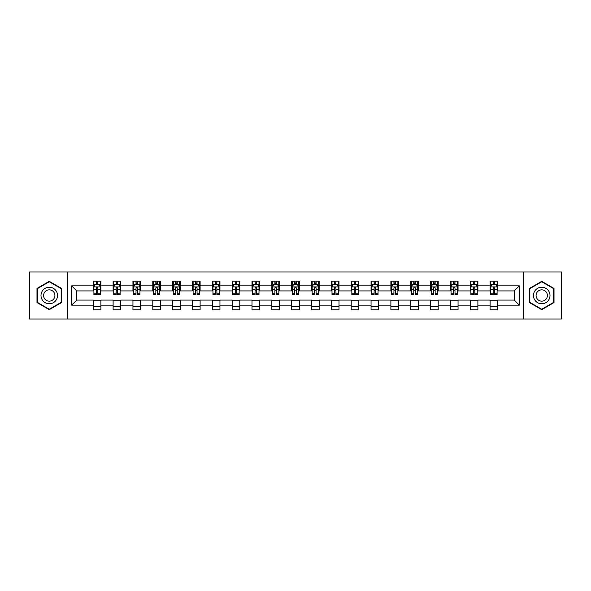 <?xml version="1.0" encoding="UTF-8"?>
<svg xmlns="http://www.w3.org/2000/svg" width="591" height="591" viewBox="0 0 591 591"><rect width="100%" height="100%" fill="white"/><g stroke="black" fill="none" stroke-linecap="round" stroke-linejoin="round"><path stroke-width="0.89" d="M523.545 319.029L561.45 319.029L561.45 271.971L523.545 271.971L523.545 319.029L67.455 319.029L67.455 271.971L29.55 271.971L29.55 319.029L67.455 319.029M523.545 271.971L67.455 271.971M497.725 285.837L497.725 281.19L490.094 281.19L490.094 285.837L477.89 285.837L477.89 281.19L470.259 281.19L470.259 285.837L458.047 285.837L458.047 281.19L450.416 281.19L450.416 285.837L438.204 285.837L438.204 281.19L430.573 281.19L430.573 285.837L418.362 285.837L418.362 281.19L410.73 281.19L410.73 285.837L398.519 285.837L398.519 281.19L390.887 281.19L390.887 285.837L378.683 285.837L378.683 281.19L371.052 281.19L371.052 285.837L358.84 285.837L358.84 281.19L351.209 281.19L351.209 285.837L338.998 285.837L338.998 281.19L331.366 281.19L331.366 285.837L319.155 285.837L319.155 281.19L311.523 281.19L311.523 285.837L299.312 285.837L299.312 281.19L291.688 281.19L291.688 285.837L279.477 285.837L279.477 281.19L271.845 281.19L271.845 285.837L259.634 285.837L259.634 281.19L252.002 281.19L252.002 285.837L239.791 285.837L239.791 281.19L232.16 281.19L232.16 285.837L219.948 285.837L219.948 281.19L212.317 281.19L212.317 285.837L200.113 285.837L200.113 281.19L192.481 281.19L192.481 285.837L180.27 285.837L180.27 281.19L172.638 281.19L172.638 285.837L160.427 285.837L160.427 281.19L152.796 281.19L152.796 285.837L140.584 285.837L140.584 281.19L132.953 281.19L132.953 285.837L120.741 285.837L120.741 281.19L113.11 281.19L113.11 285.837L100.906 285.837L100.906 281.19L93.275 281.19L93.275 285.837L71.651 285.837L71.651 305.163L76.734 300.08L93.275 300.08L93.275 309.81L100.906 309.81L100.906 300.08L113.11 300.08L113.11 309.81L120.741 309.81L120.741 300.08L132.953 300.08L132.953 309.81L140.584 309.81L140.584 300.08L152.796 300.08L152.796 309.81L160.427 309.81L160.427 300.08L172.638 300.08L172.638 309.81L180.27 309.81L180.27 300.08L192.481 300.08L192.481 309.81L200.113 309.81L200.113 300.08L212.317 300.08L212.317 309.81L219.948 309.81L219.948 300.08L232.16 300.08L232.16 309.81L239.791 309.81L239.791 300.08L252.002 300.08L252.002 309.81L259.634 309.81L259.634 300.08L271.845 300.08L271.845 309.81L279.477 309.81L279.477 300.08L291.688 300.08L291.688 309.81L299.312 309.81L299.312 300.08L311.523 300.08L311.523 309.81L319.155 309.81L319.155 300.08L331.366 300.08L331.366 309.81L338.998 309.81L338.998 300.08L351.209 300.08L351.209 309.81L358.84 309.81L358.84 300.08L371.052 300.08L371.052 309.81L378.683 309.81L378.683 300.08L390.887 300.08L390.887 309.81L398.519 309.81L398.519 300.08L410.73 300.08L410.73 309.81L418.362 309.81L418.362 300.08L430.573 300.08L430.573 309.81L438.204 309.81L438.204 300.08L450.416 300.08L450.416 309.81L458.047 309.81L458.047 300.08L470.259 300.08L470.259 309.81L477.89 309.81L477.89 300.08L490.094 300.08L490.094 309.81L497.725 309.81L497.725 300.08L514.266 300.08L514.266 290.92L497.725 290.92L497.725 285.837L519.349 285.837L519.349 305.163L497.725 305.163M490.094 305.163L477.89 305.163M470.259 305.163L458.047 305.163M450.416 305.163L438.204 305.163M430.573 305.163L418.362 305.163M410.73 305.163L398.519 305.163M390.887 305.163L378.683 305.163M371.052 305.163L358.84 305.163M351.209 305.163L338.998 305.163M331.366 305.163L319.155 305.163M311.523 305.163L299.312 305.163M291.688 305.163L279.477 305.163M271.845 305.163L259.634 305.163M252.002 305.163L239.791 305.163M232.16 305.163L219.948 305.163M212.317 305.163L200.113 305.163M192.481 305.163L180.27 305.163M172.638 305.163L160.427 305.163M152.796 305.163L140.584 305.163M132.953 305.163L120.741 305.163M113.11 305.163L100.906 305.163M93.275 305.163L71.651 305.163M490.094 285.837L490.094 290.92L477.89 290.92L477.89 285.837M470.259 285.837L470.259 290.92L458.047 290.92L458.047 285.837M450.416 285.837L450.416 290.92L438.204 290.92L438.204 285.837M430.573 285.837L430.573 290.92L418.362 290.92L418.362 285.837M410.73 285.837L410.73 290.92L398.519 290.92L398.519 285.837M390.887 285.837L390.887 290.92L378.683 290.92L378.683 285.837M371.052 285.837L371.052 290.92L358.84 290.92L358.84 285.837M351.209 285.837L351.209 290.92L338.998 290.92L338.998 285.837M331.366 285.837L331.366 290.92L319.155 290.92L319.155 285.837M311.523 285.837L311.523 290.92L299.312 290.92L299.312 285.837M291.688 285.837L291.688 290.92L279.477 290.92L279.477 285.837M271.845 285.837L271.845 290.92L259.634 290.92L259.634 285.837M252.002 285.837L252.002 290.92L239.791 290.92L239.791 285.837M232.16 285.837L232.16 290.92L219.948 290.92L219.948 285.837M212.317 285.837L212.317 290.92L200.113 290.92L200.113 285.837M192.481 285.837L192.481 290.92L180.27 290.92L180.27 285.837M172.638 285.837L172.638 290.92L160.427 290.92L160.427 285.837M152.796 285.837L152.796 290.92L140.584 290.92L140.584 285.837M132.953 285.837L132.953 290.92L120.741 290.92L120.741 285.837M113.11 285.837L113.11 290.92L100.906 290.92L100.906 285.837M93.275 285.837L93.275 290.92L76.734 290.92L71.651 285.837M76.734 290.92L76.734 300.08M519.349 305.163L514.266 300.08M514.266 290.92L519.349 285.837M93.275 284.374L93.91 284.374M96.326 284.374L97.847 284.374M100.263 284.374L100.906 284.374M93.275 290.794L93.91 290.794M96.326 290.794L97.847 290.794M100.263 290.794L100.906 290.794M93.275 300.206L100.906 300.206M93.275 306.626L100.906 306.626M113.11 300.206L120.741 300.206M113.11 306.626L120.741 306.626M113.11 284.374L113.745 284.374M116.168 284.374L117.69 284.374M120.106 284.374L120.741 284.374M113.11 290.794L113.745 290.794M116.168 290.794L117.69 290.794M120.106 290.794L120.741 290.794M132.953 300.206L140.584 300.206M132.953 306.626L140.584 306.626M132.953 284.374L133.588 284.374M136.004 284.374L137.533 284.374M139.949 284.374L140.584 284.374M132.953 290.794L133.588 290.794M136.004 290.794L137.533 290.794M139.949 290.794L140.584 290.794M152.796 300.206L160.427 300.206M152.796 306.626L160.427 306.626M152.796 284.374L153.431 284.374M155.847 284.374L157.376 284.374M159.792 284.374L160.427 284.374M152.796 290.794L153.431 290.794M155.847 290.794L157.376 290.794M159.792 290.794L160.427 290.794M172.638 300.206L180.27 300.206M172.638 306.626L180.27 306.626M172.638 284.374L173.274 284.374M175.69 284.374L177.219 284.374M179.634 284.374L180.27 284.374M172.638 290.794L173.274 290.794M175.69 290.794L177.219 290.794M179.634 290.794L180.27 290.794M192.481 300.206L200.113 300.206M192.481 306.626L200.113 306.626M192.481 284.374L193.117 284.374M195.532 284.374L197.054 284.374M199.47 284.374L200.113 284.374M192.481 290.794L193.117 290.794M195.532 290.794L197.054 290.794M199.47 290.794L200.113 290.794M212.317 300.206L219.948 300.206M212.317 306.626L219.948 306.626M212.317 284.374L212.952 284.374M215.375 284.374L216.897 284.374M219.313 284.374L219.948 284.374M212.317 290.794L212.952 290.794M215.375 290.794L216.897 290.794M219.313 290.794L219.948 290.794M232.16 300.206L239.791 300.206M232.16 306.626L239.791 306.626M232.16 284.374L232.795 284.374M235.211 284.374L236.74 284.374M239.156 284.374L239.791 284.374M232.16 290.794L232.795 290.794M235.211 290.794L236.74 290.794M239.156 290.794L239.791 290.794M252.002 300.206L259.634 300.206M252.002 306.626L259.634 306.626M252.002 284.374L252.638 284.374M255.053 284.374L256.583 284.374M258.998 284.374L259.634 284.374M252.002 290.794L252.638 290.794M255.053 290.794L256.583 290.794M258.998 290.794L259.634 290.794M271.845 300.206L279.477 300.206M271.845 306.626L279.477 306.626M271.845 284.374L272.481 284.374M274.896 284.374L276.425 284.374M278.841 284.374L279.477 284.374M271.845 290.794L272.481 290.794M274.896 290.794L276.425 290.794M278.841 290.794L279.477 290.794M291.688 300.206L299.312 300.206M291.688 306.626L299.312 306.626M291.688 284.374L292.323 284.374M294.739 284.374L296.261 284.374M298.677 284.374L299.312 284.374M291.688 290.794L292.323 290.794M294.739 290.794L296.261 290.794M298.677 290.794L299.312 290.794M311.523 300.206L319.155 300.206M311.523 306.626L319.155 306.626M311.523 284.374L312.159 284.374M314.575 284.374L316.104 284.374M318.519 284.374L319.155 284.374M311.523 290.794L312.159 290.794M314.575 290.794L316.104 290.794M318.519 290.794L319.155 290.794M331.366 300.206L338.998 300.206M331.366 306.626L338.998 306.626M331.366 284.374L332.002 284.374M334.417 284.374L335.947 284.374M338.362 284.374L338.998 284.374M331.366 290.794L332.002 290.794M334.417 290.794L335.947 290.794M338.362 290.794L338.998 290.794M351.209 300.206L358.84 300.206M351.209 306.626L358.84 306.626M351.209 284.374L351.844 284.374M354.26 284.374L355.789 284.374M358.205 284.374L358.84 284.374M351.209 290.794L351.844 290.794M354.26 290.794L355.789 290.794M358.205 290.794L358.84 290.794M371.052 300.206L378.683 300.206M371.052 306.626L378.683 306.626M371.052 284.374L371.687 284.374M374.103 284.374L375.625 284.374M378.048 284.374L378.683 284.374M371.052 290.794L371.687 290.794M374.103 290.794L375.625 290.794M378.048 290.794L378.683 290.794M390.887 300.206L398.519 300.206M390.887 306.626L398.519 306.626M390.887 284.374L391.53 284.374M393.946 284.374L395.468 284.374M397.883 284.374L398.519 284.374M390.887 290.794L391.53 290.794M393.946 290.794L395.468 290.794M397.883 290.794L398.519 290.794M410.73 300.206L418.362 300.206M410.73 306.626L418.362 306.626M410.73 284.374L411.366 284.374M413.781 284.374L415.31 284.374M417.726 284.374L418.362 284.374M410.73 290.794L411.366 290.794M413.781 290.794L415.31 290.794M417.726 290.794L418.362 290.794M430.573 300.206L438.204 300.206M430.573 306.626L438.204 306.626M430.573 284.374L431.208 284.374M433.624 284.374L435.153 284.374M437.569 284.374L438.204 284.374M430.573 290.794L431.208 290.794M433.624 290.794L435.153 290.794M437.569 290.794L438.204 290.794M450.416 300.206L458.047 300.206M450.416 306.626L458.047 306.626M450.416 284.374L451.051 284.374M453.467 284.374L454.996 284.374M457.412 284.374L458.047 284.374M450.416 290.794L451.051 290.794M453.467 290.794L454.996 290.794M457.412 290.794L458.047 290.794M470.259 300.206L477.89 300.206M470.259 306.626L477.89 306.626M470.259 284.374L470.894 284.374M473.31 284.374L474.832 284.374M477.255 284.374L477.89 284.374M470.259 290.794L470.894 290.794M473.31 290.794L474.832 290.794M477.255 290.794L477.89 290.794M490.094 300.206L497.725 300.206M490.094 306.626L497.725 306.626M490.094 284.374L490.737 284.374M493.153 284.374L494.674 284.374M497.09 284.374L497.725 284.374M490.094 290.794L490.737 290.794M493.153 290.794L494.674 290.794M497.09 290.794L497.725 290.794M49.267 309.669L61.538 302.585L61.538 288.415L49.267 281.331L36.989 288.415L36.989 302.585L49.267 309.669M554.011 288.415L541.733 281.331L529.462 288.415L529.462 302.585L541.733 309.669L554.011 302.585L554.011 288.415M97.847 282.845L96.326 282.845M100.263 293.143L97.847 293.143L97.847 294.739L100.263 294.739L100.263 286.975L98.993 284.434L95.181 284.434L93.91 286.975L93.91 294.739L96.326 294.739L96.326 293.143L93.91 293.143M93.91 286.975L93.91 281.19M100.263 286.975L100.263 281.19M96.326 284.434L96.326 281.19M97.847 281.19L97.847 284.434M97.847 293.143L97.847 287.935C97.345 286.953 96.835 286.953 96.326 287.935L96.326 293.143M56.426 299.637A8.267 8.267 0 0 0 53.397 288.342A8.267 8.267 0 0 0 42.101 291.363A8.267 8.267 0 0 0 45.13 302.658A8.267 8.267 0 0 0 56.426 299.637M54.165 298.329A5.659 5.659 0 0 0 52.097 290.602A5.659 5.659 0 0 0 44.362 292.671A5.659 5.659 0 0 0 46.438 300.398A5.659 5.659 0 0 0 54.165 298.329M37.373 302.363L37.373 288.637L49.267 281.767L61.154 288.637L61.154 302.363L49.267 309.233L37.373 302.363M541.733 287.233A8.267 8.267 0 0 0 533.466 295.5A8.267 8.267 0 0 0 541.733 303.767A8.267 8.267 0 0 0 550.007 295.5A8.267 8.267 0 0 0 541.733 287.233M541.733 289.841A5.659 5.659 0 0 0 536.074 295.5A5.659 5.659 0 0 0 541.733 301.159A5.659 5.659 0 0 0 547.399 295.5A5.659 5.659 0 0 0 541.733 289.841M553.627 302.363L541.733 309.233L529.846 302.363L529.846 288.637L541.733 281.767L553.627 288.637L553.627 302.363M117.69 282.845L116.168 282.845M120.106 293.143L117.69 293.143L117.69 294.739L120.106 294.739L120.106 286.975L118.835 284.434L115.023 284.434L113.745 286.975L113.745 294.739L116.168 294.739L116.168 293.143L113.745 293.143M113.745 286.975L113.745 281.19M120.106 286.975L120.106 281.19M116.168 284.434L116.168 281.19M117.69 281.19L117.69 284.434M117.69 293.143L117.69 287.935C117.181 286.953 116.671 286.953 116.168 287.935L116.168 293.143M137.533 282.845L136.004 282.845M139.949 293.143L137.533 293.143L137.533 294.739L139.949 294.739L139.949 286.975L138.678 284.434L134.859 284.434L133.588 286.975L133.588 294.739L136.004 294.739L136.004 293.143L133.588 293.143M133.588 286.975L133.588 281.19M139.949 286.975L139.949 281.19M136.004 284.434L136.004 281.19M137.533 281.19L137.533 284.434M137.533 293.143L137.533 287.935C137.023 286.953 136.514 286.953 136.004 287.935L136.004 293.143M157.376 282.845L155.847 282.845M159.792 293.143L157.376 293.143L157.376 294.739L159.792 294.739L159.792 286.975L158.521 284.434L154.702 284.434L153.431 286.975L153.431 294.739L155.847 294.739L155.847 293.143L153.431 293.143M153.431 286.975L153.431 281.19M159.792 286.975L159.792 281.19M155.847 284.434L155.847 281.19M157.376 281.19L157.376 284.434M157.376 293.143L157.376 287.935C156.866 286.953 156.356 286.953 155.847 287.935L155.847 293.143M177.219 282.845L175.69 282.845M179.634 293.143L177.219 293.143L177.219 294.739L179.634 294.739L179.634 286.975L178.356 284.434L174.544 284.434L173.274 286.975L173.274 294.739L175.69 294.739L175.69 293.143L173.274 293.143M173.274 286.975L173.274 281.19M179.634 286.975L179.634 281.19M175.69 284.434L175.69 281.19M177.219 281.19L177.219 284.434M177.219 293.143L177.219 287.935C176.709 286.953 176.199 286.953 175.69 287.935L175.69 293.143M197.054 282.845L195.532 282.845M199.47 293.143L197.054 293.143L197.054 294.739L199.47 294.739L199.47 286.975L198.199 284.434L194.387 284.434L193.117 286.975L193.117 294.739L195.532 294.739L195.532 293.143L193.117 293.143M193.117 286.975L193.117 281.19M199.47 286.975L199.47 281.19M195.532 284.434L195.532 281.19M197.054 281.19L197.054 284.434M197.054 293.143L197.054 287.935C196.552 286.953 196.042 286.953 195.532 287.935L195.532 293.143M216.897 282.845L215.375 282.845M219.313 293.143L216.897 293.143L216.897 294.739L219.313 294.739L219.313 286.975L218.042 284.434L214.23 284.434L212.952 286.975L212.952 294.739L215.375 294.739L215.375 293.143L212.952 293.143M212.952 286.975L212.952 281.19M219.313 286.975L219.313 281.19M215.375 284.434L215.375 281.19M216.897 281.19L216.897 284.434M216.897 293.143L216.897 287.935C216.387 286.953 215.878 286.953 215.375 287.935L215.375 293.143M236.74 282.845L235.211 282.845M239.156 293.143L236.74 293.143L236.74 294.739L239.156 294.739L239.156 286.975L237.885 284.434L234.066 284.434L232.795 286.975L232.795 294.739L235.211 294.739L235.211 293.143L232.795 293.143M232.795 286.975L232.795 281.19M239.156 286.975L239.156 281.19M235.211 284.434L235.211 281.19M236.74 281.19L236.74 284.434M236.74 293.143L236.74 287.935C236.23 286.953 235.72 286.953 235.211 287.935L235.211 293.143M256.583 282.845L255.053 282.845M258.998 293.143L256.583 293.143L256.583 294.739L258.998 294.739L258.998 286.975L257.728 284.434L253.908 284.434L252.638 286.975L252.638 294.739L255.053 294.739L255.053 293.143L252.638 293.143M252.638 286.975L252.638 281.19M258.998 286.975L258.998 281.19M255.053 284.434L255.053 281.19M256.583 281.19L256.583 284.434M256.583 293.143L256.583 287.935C256.073 286.953 255.563 286.953 255.053 287.935L255.053 293.143M276.425 282.845L274.896 282.845M278.841 293.143L276.425 293.143L276.425 294.739L278.841 294.739L278.841 286.975L277.563 284.434L273.751 284.434L272.481 286.975L272.481 294.739L274.896 294.739L274.896 293.143L272.481 293.143M272.481 286.975L272.481 281.19M278.841 286.975L278.841 281.19M274.896 284.434L274.896 281.19M276.425 281.19L276.425 284.434M276.425 293.143L276.425 287.935C275.916 286.953 275.406 286.953 274.896 287.935L274.896 293.143M296.261 282.845L294.739 282.845M298.677 293.143L296.261 293.143L296.261 294.739L298.677 294.739L298.677 286.975L297.406 284.434L293.594 284.434L292.323 286.975L292.323 294.739L294.739 294.739L294.739 293.143L292.323 293.143M292.323 286.975L292.323 281.19M298.677 286.975L298.677 281.19M294.739 284.434L294.739 281.19M296.261 281.19L296.261 284.434M296.261 293.143L296.261 287.935C295.759 286.953 295.249 286.953 294.739 287.935L294.739 293.143M316.104 282.845L314.575 282.845M318.519 293.143L316.104 293.143L316.104 294.739L318.519 294.739L318.519 286.975L317.249 284.434L313.437 284.434L312.159 286.975L312.159 294.739L314.575 294.739L314.575 293.143L312.159 293.143M312.159 286.975L312.159 281.19M318.519 286.975L318.519 281.19M314.575 284.434L314.575 281.19M316.104 281.19L316.104 284.434M316.104 293.143L316.104 287.935C315.594 286.953 315.084 286.953 314.575 287.935L314.575 293.143M335.947 282.845L334.417 282.845M338.362 293.143L335.947 293.143L335.947 294.739L338.362 294.739L338.362 286.975L337.092 284.434L333.272 284.434L332.002 286.975L332.002 294.739L334.417 294.739L334.417 293.143L332.002 293.143M332.002 286.975L332.002 281.19M338.362 286.975L338.362 281.19M334.417 284.434L334.417 281.19M335.947 281.19L335.947 284.434M335.947 293.143L335.947 287.935C335.437 286.953 334.927 286.953 334.417 287.935L334.417 293.143M355.789 282.845L354.26 282.845M358.205 293.143L355.789 293.143L355.789 294.739L358.205 294.739L358.205 286.975L356.934 284.434L353.115 284.434L351.844 286.975L351.844 294.739L354.26 294.739L354.26 293.143L351.844 293.143M351.844 286.975L351.844 281.19M358.205 286.975L358.205 281.19M354.26 284.434L354.26 281.19M355.789 281.19L355.789 284.434M355.789 293.143L355.789 287.935C355.28 286.953 354.77 286.953 354.26 287.935L354.26 293.143M375.625 282.845L374.103 282.845M378.048 293.143L375.625 293.143L375.625 294.739L378.048 294.739L378.048 286.975L376.77 284.434L372.958 284.434L371.687 286.975L371.687 294.739L374.103 294.739L374.103 293.143L371.687 293.143M371.687 286.975L371.687 281.19M378.048 286.975L378.048 281.19M374.103 284.434L374.103 281.19M375.625 281.19L375.625 284.434M375.625 293.143L375.625 287.935C375.122 286.953 374.613 286.953 374.103 287.935L374.103 293.143M395.468 282.845L393.946 282.845M397.883 293.143L395.468 293.143L395.468 294.739L397.883 294.739L397.883 286.975L396.613 284.434L392.801 284.434L391.53 286.975L391.53 294.739L393.946 294.739L393.946 293.143L391.53 293.143M391.53 286.975L391.53 281.19M397.883 286.975L397.883 281.19M393.946 284.434L393.946 281.19M395.468 281.19L395.468 284.434M395.468 293.143L395.468 287.935C394.965 286.953 394.456 286.953 393.946 287.935L393.946 293.143M415.31 282.845L413.781 282.845M417.726 293.143L415.31 293.143L415.31 294.739L417.726 294.739L417.726 286.975L416.456 284.434L412.644 284.434L411.366 286.975L411.366 294.739L413.781 294.739L413.781 293.143L411.366 293.143M411.366 286.975L411.366 281.19M417.726 286.975L417.726 281.19M413.781 284.434L413.781 281.19M415.31 281.19L415.31 284.434M415.31 293.143L415.31 287.935C414.801 286.953 414.291 286.953 413.781 287.935L413.781 293.143M435.153 282.845L433.624 282.845M437.569 293.143L435.153 293.143L435.153 294.739L437.569 294.739L437.569 286.975L436.298 284.434L432.479 284.434L431.208 286.975L431.208 294.739L433.624 294.739L433.624 293.143L431.208 293.143M431.208 286.975L431.208 281.19M437.569 286.975L437.569 281.19M433.624 284.434L433.624 281.19M435.153 281.19L435.153 284.434M435.153 293.143L435.153 287.935C434.644 286.953 434.134 286.953 433.624 287.935L433.624 293.143M454.996 282.845L453.467 282.845M457.412 293.143L454.996 293.143L454.996 294.739L457.412 294.739L457.412 286.975L456.141 284.434L452.322 284.434L451.051 286.975L451.051 294.739L453.467 294.739L453.467 293.143L451.051 293.143M451.051 286.975L451.051 281.19M457.412 286.975L457.412 281.19M453.467 284.434L453.467 281.19M454.996 281.19L454.996 284.434M454.996 293.143L454.996 287.935C454.486 286.953 453.977 286.953 453.467 287.935L453.467 293.143M474.832 282.845L473.31 282.845M477.255 293.143L474.832 293.143L474.832 294.739L477.255 294.739L477.255 286.975L475.977 284.434L472.165 284.434L470.894 286.975L470.894 294.739L473.31 294.739L473.31 293.143L470.894 293.143M470.894 286.975L470.894 281.19M477.255 286.975L477.255 281.19M473.31 284.434L473.31 281.19M474.832 281.19L474.832 284.434M474.832 293.143L474.832 287.935C474.329 286.953 473.819 286.953 473.31 287.935L473.31 293.143M494.674 282.845L493.153 282.845M497.09 293.143L494.674 293.143L494.674 294.739L497.09 294.739L497.09 286.975L495.819 284.434L492.007 284.434L490.737 286.975L490.737 294.739L493.153 294.739L493.153 293.143L490.737 293.143M490.737 286.975L490.737 281.19M497.09 286.975L497.09 281.19M493.153 284.434L493.153 281.19M494.674 281.19L494.674 284.434M494.674 293.143L494.674 287.935C494.165 286.953 493.662 286.953 493.153 287.935L493.153 293.143M100.234 286.916L93.939 286.916M93.91 284.589L95.099 284.589M99.074 284.589L100.263 284.589M96.326 289.73L93.91 289.73M100.263 289.73L97.847 289.73M97.847 283.658L96.326 283.658M120.076 286.916L113.782 286.916M113.745 284.589L114.942 284.589M118.909 284.589L120.106 284.589M116.168 289.73L113.745 289.73M120.106 289.73L117.69 289.73M117.69 283.658L116.168 283.658M139.919 286.916L133.625 286.916M133.588 284.589L134.785 284.589M138.752 284.589L139.949 284.589M136.004 289.73L133.588 289.73M139.949 289.73L137.533 289.73M137.533 283.658L136.004 283.658M159.762 286.916L153.461 286.916M153.431 284.589L154.628 284.589M158.595 284.589L159.792 284.589M155.847 289.73L153.431 289.73M159.792 289.73L157.376 289.73M157.376 283.658L155.847 283.658M179.598 286.916L173.303 286.916M173.274 284.589L174.471 284.589M178.438 284.589L179.634 284.589M175.69 289.73L173.274 289.73M179.634 289.73L177.219 289.73M177.219 283.658L175.69 283.658M199.44 286.916L193.146 286.916M193.117 284.589L194.306 284.589M198.28 284.589L199.47 284.589M195.532 289.73L193.117 289.73M199.47 289.73L197.054 289.73M197.054 283.658L195.532 283.658M219.283 286.916L212.989 286.916M212.952 284.589L214.149 284.589M218.116 284.589L219.313 284.589M215.375 289.73L212.952 289.73M219.313 289.73L216.897 289.73M216.897 283.658L215.375 283.658M239.126 286.916L232.824 286.916M232.795 284.589L233.992 284.589M237.959 284.589L239.156 284.589M235.211 289.73L232.795 289.73M239.156 289.73L236.74 289.73M236.74 283.658L235.211 283.658M258.969 286.916L252.667 286.916M252.638 284.589L253.835 284.589M257.802 284.589L258.998 284.589M255.053 289.73L252.638 289.73M258.998 289.73L256.583 289.73M256.583 283.658L255.053 283.658M278.804 286.916L272.51 286.916M272.481 284.589L273.677 284.589M277.644 284.589L278.841 284.589M274.896 289.73L272.481 289.73M278.841 289.73L276.425 289.73M276.425 283.658L274.896 283.658M298.647 286.916L292.353 286.916M292.323 284.589L293.513 284.589M297.487 284.589L298.677 284.589M294.739 289.73L292.323 289.73M298.677 289.73L296.261 289.73M296.261 283.658L294.739 283.658M318.49 286.916L312.196 286.916M312.159 284.589L313.356 284.589M317.323 284.589L318.519 284.589M314.575 289.73L312.159 289.73M318.519 289.73L316.104 289.73M316.104 283.658L314.575 283.658M338.333 286.916L332.031 286.916M332.002 284.589L333.198 284.589M337.166 284.589L338.362 284.589M334.417 289.73L332.002 289.73M338.362 289.73L335.947 289.73M335.947 283.658L334.417 283.658M358.176 286.916L351.874 286.916M351.844 284.589L353.041 284.589M357.008 284.589L358.205 284.589M354.26 289.73L351.844 289.73M358.205 289.73L355.789 289.73M355.789 283.658L354.26 283.658M378.011 286.916L371.717 286.916M371.687 284.589L372.884 284.589M376.851 284.589L378.048 284.589M374.103 289.73L371.687 289.73M378.048 289.73L375.625 289.73M375.625 283.658L374.103 283.658M397.854 286.916L391.56 286.916M391.53 284.589L392.72 284.589M396.694 284.589L397.883 284.589M393.946 289.73L391.53 289.73M397.883 289.73L395.468 289.73M395.468 283.658L393.946 283.658M417.697 286.916L411.402 286.916M411.366 284.589L412.562 284.589M416.529 284.589L417.726 284.589M413.781 289.73L411.366 289.73M417.726 289.73L415.31 289.73M415.31 283.658L413.781 283.658M437.539 286.916L431.238 286.916M431.208 284.589L432.405 284.589M436.372 284.589L437.569 284.589M433.624 289.73L431.208 289.73M437.569 289.73L435.153 289.73M435.153 283.658L433.624 283.658M457.375 286.916L451.081 286.916M451.051 284.589L452.248 284.589M456.215 284.589L457.412 284.589M453.467 289.73L451.051 289.73M457.412 289.73L454.996 289.73M454.996 283.658L453.467 283.658M477.218 286.916L470.924 286.916M470.894 284.589L472.091 284.589M476.058 284.589L477.255 284.589M473.31 289.73L470.894 289.73M477.255 289.73L474.832 289.73M474.832 283.658L473.31 283.658M497.061 286.916L490.766 286.916M490.737 284.589L491.926 284.589M495.901 284.589L497.09 284.589M493.153 289.73L490.737 289.73M497.09 289.73L494.674 289.73M494.674 283.658L493.153 283.658"/></g></svg>
